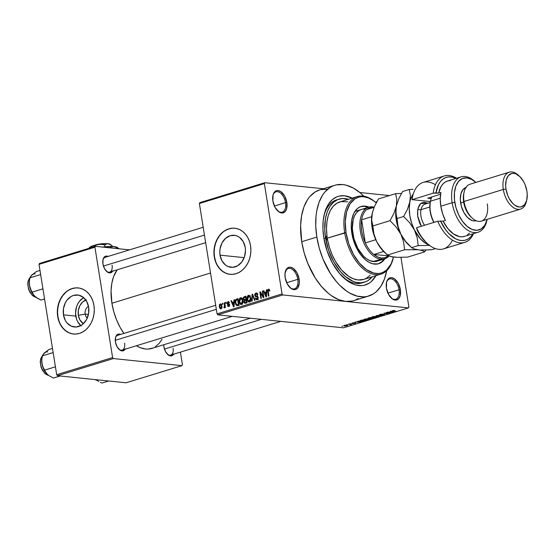 <?xml version="1.0" encoding="UTF-8"?>
<svg xmlns="http://www.w3.org/2000/svg" width="555" height="555" viewBox="0 0 555 555"><rect width="100%" height="100%" fill="white"/><g stroke="black" fill="none" stroke-linecap="round" stroke-linejoin="round"><path stroke-width="0.83" d="M277.521 210.72A10.621 6.098 73 0 0 285.513 202.63L286.845 202.464A11.586 6.653 -107 0 1 284.875 211.857A11.586 6.653 -107 0 1 277.819 211.004A11.586 6.653 -107 0 1 272.88 201.021L275.058 207.376L278.853 211.837L281.662 212.967L282.988 212.891L285.235 211.476L286.671 208.576L286.845 202.464L284.673 196.102L280.879 191.648L278.069 190.518L276.737 190.594L274.489 192.009L273.06 194.909L272.88 201.021A11.586 6.653 -107 0 1 272.984 195.221A11.586 6.653 -107 0 1 280.046 191.149A11.586 6.653 -107 0 1 286.845 202.464L285.513 202.63A10.621 6.098 -107 0 1 282.224 212.128A10.621 6.098 -107 0 1 277.521 210.72M391.06 297.848A10.621 6.098 73 0 0 399.045 289.759L400.384 289.592A11.586 6.653 -107 0 1 398.407 298.985A11.586 6.653 -107 0 1 391.358 298.132A11.586 6.653 -107 0 1 386.419 288.149L388.59 294.504L392.385 298.965L395.195 300.095L396.527 300.019L398.774 298.604L400.204 295.704L400.384 289.592L398.206 283.237L394.411 278.776L391.601 277.646L390.276 277.722L388.028 279.137L386.592 282.037L386.419 288.149A11.586 6.653 -107 0 1 386.516 282.349A11.586 6.653 -107 0 1 393.585 278.277A11.586 6.653 -107 0 1 400.384 289.592L399.045 289.759A10.621 6.098 -107 0 1 395.757 299.256A10.621 6.098 -107 0 1 391.06 297.848M289.807 287.407A10.621 6.098 73 0 0 297.792 279.325L299.131 279.151A11.586 6.653 -107 0 1 297.154 288.551A11.586 6.653 -107 0 1 290.105 287.691A11.586 6.653 -107 0 1 285.166 277.708L287.337 284.07L291.139 288.524L293.949 289.654L295.274 289.578L297.522 288.163L299.291 283.39L299.131 279.151L296.953 272.796L293.158 268.336L290.348 267.205L289.023 267.281L286.775 268.696L285.006 273.469L285.166 277.708A11.586 6.653 -107 0 1 285.263 271.908A11.586 6.653 -107 0 1 292.332 267.836A11.586 6.653 -107 0 1 299.131 279.151L297.792 279.325A10.621 6.098 -107 0 1 294.504 288.815A10.621 6.098 -107 0 1 289.807 287.407M224.449 306.929L223.97 307.019L224.053 307.81L224.643 307.699L224.879 306.839L224.997 307.595L225.476 307.449L224.713 302.69L224.234 302.836L224.47 306.922M85.165 314.095A6.757 5.377 -84.1 0 0 87.267 318.098A6.757 5.377 95.9 0 1 85.165 314.095L88.432 314.435L85.165 314.095A6.757 5.377 95.9 0 1 88.481 306.318A6.757 5.377 -84.1 0 0 85.165 314.095L78.345 315.337L85.165 314.095M85.824 300.033A12.82 10.198 95.9 0 0 78.345 315.337L79.871 319.853L83.382 323.711A12.82 10.198 95.9 0 1 78.345 315.337L78.352 310.349L79.878 305.652L82.702 301.962L86.393 299.839M83.652 297.633A16.081 12.793 -84.1 0 0 75.792 316.121L63.457 314.845A16.081 12.793 95.9 0 1 77.693 294.989A16.081 12.793 95.9 0 1 88.633 307.13L88.627 313.388L86.712 319.278L83.167 323.905L80.947 325.514L76.035 327.02L71.123 326.09L66.961 322.85L65.372 320.519L63.457 314.845L63.457 308.594L65.379 302.697L66.975 300.179L71.137 296.46L73.544 295.406L78.553 295.114L83.181 297.244L86.719 301.462L88.633 307.13A16.081 12.793 95.9 0 1 74.391 326.985A16.081 12.793 95.9 0 1 63.457 314.845L75.792 316.121A16.081 12.793 -84.1 0 0 80.766 325.618M78.317 287.934A23.171 18.433 -84.1 0 0 57.907 316.551L57.678 316.523A23.171 18.433 95.9 0 1 78.186 287.92A23.171 18.433 95.9 0 1 93.941 305.403L92.893 301.136L91.186 297.237L88.89 293.873L86.087 291.16L82.896 289.21L79.427 288.1L75.82 287.865L72.212 288.517L68.744 290.036L65.552 292.353L62.75 295.392L60.446 299.027L58.74 303.12L57.685 307.512L57.325 312.035L57.678 316.523L58.726 320.797L60.433 324.689L62.729 328.06L65.532 330.766L68.723 332.716L72.192 333.826L75.799 334.061L79.407 333.409L82.875 331.897L86.074 329.573L88.876 326.541L91.173 322.906L92.886 318.813L93.941 314.421L94.294 309.891L93.941 305.403A23.171 18.433 95.9 0 1 73.433 334.013A23.171 18.433 95.9 0 1 57.678 316.523L57.907 316.551A23.171 18.433 -84.1 0 0 73.565 334.027M245.227 247.44A16.081 12.793 95.9 0 1 230.991 267.295A16.081 12.793 95.9 0 1 220.051 255.154L244.172 257.645L220.051 255.154L219.808 252.046L220.051 248.904L221.972 243.007L225.517 238.379L230.145 235.715L235.147 235.424L237.554 236.201L239.774 237.554L243.312 241.772L245.227 247.44L245.47 250.555L244.491 256.743L241.709 262.113L237.54 265.824L232.628 267.33L227.716 266.4L225.503 265.047L221.965 260.829L220.051 255.154A16.081 12.793 95.9 0 1 234.286 235.299A16.081 12.793 95.9 0 1 245.227 247.44M234.911 228.244A23.171 18.433 -84.1 0 0 214.507 256.861L214.272 256.833A23.171 18.433 95.9 0 1 234.779 228.23A23.171 18.433 95.9 0 1 250.541 245.712L249.486 241.446L247.78 237.547L245.483 234.182L242.688 231.47L239.489 229.52L236.021 228.41L232.42 228.174L228.813 228.826L225.344 230.346L222.146 232.663L219.343 235.702L217.04 239.337L215.333 243.43L214.279 247.821L213.918 252.345L214.272 256.833L215.319 261.107L217.026 264.999L219.322 268.363L222.125 271.076L225.323 273.025L228.785 274.135L232.392 274.371L236 273.719L239.469 272.207L242.667 269.883L245.47 266.851L247.766 263.216L249.479 259.123L250.534 254.731L250.888 250.201L250.541 245.712A23.171 18.433 95.9 0 1 230.027 274.323A23.171 18.433 95.9 0 1 214.272 256.833L214.507 256.861A23.171 18.433 -84.1 0 0 230.158 274.337M106.338 271.152A7.721 4.433 73 0 0 112.068 265.207A7.721 4.433 -107 0 1 109.675 272.11A7.721 4.433 -107 0 1 106.338 271.152M112.616 271.208A8.686 4.988 -107 0 1 106.636 271.437A8.686 4.988 -107 0 1 102.932 263.951L104.562 268.724L107.406 272.061L110.514 272.852L112.825 270.826M118.832 349.144A7.721 4.433 73 0 0 124.563 343.205A7.721 4.433 -107 0 1 122.169 350.108A7.721 4.433 -107 0 1 118.832 349.144M125.111 349.206A8.686 4.988 -107 0 1 119.131 349.435A8.686 4.988 -107 0 1 115.426 341.949L117.056 346.715L119.901 350.059L123.002 350.85L125.319 348.824M167.36 354.152A7.721 4.433 73 0 0 173.091 348.207A7.721 4.433 -107 0 1 170.697 355.11A7.721 4.433 -107 0 1 167.36 354.152M173.639 354.208A8.686 4.988 -107 0 1 167.659 354.437A8.686 4.988 -107 0 1 163.954 346.958L165.584 351.724L168.436 355.068L171.537 355.859L173.847 353.826M286.671 282.731L297.792 279.325L286.671 282.731M387.924 293.172L399.045 289.759L387.924 293.172M274.392 206.044L285.513 202.63L274.392 206.044M364.475 282.204A43.443 24.947 -107 0 1 325.556 237.97L328.643 250.305L333.715 261.807L340.34 271.492L345.342 276.515L353.244 281.42L355.887 282.294L361.021 282.821L365.794 281.732L367.993 280.587L372.19 276.813A43.443 24.947 -107 0 1 364.475 282.204L362.207 282.904A43.443 24.947 -107 0 1 342.685 276.869A43.443 24.947 73 0 0 363.331 282.509M375.943 275.662A46.336 26.612 -107 0 1 343.573 277.715A46.336 26.612 -107 0 1 323.815 237.797L322.948 229.09L323.183 220.834L324.522 213.342L328.463 204.143L332.237 199.724L336.753 196.879L339.244 196.081L344.551 195.783L352.175 198.135A46.336 26.612 -107 0 0 324.21 214.577A46.336 26.612 -107 0 0 323.815 237.797L327.103 250.95L332.514 263.216L339.584 273.546L347.694 281.045L353.348 284.139L356.157 285.069L361.638 285.631L364.246 285.263L369.075 283.251L371.253 281.621L375.943 275.662M334.762 185.294L319.652 189.928A57.921 33.265 73 0 0 301.719 241.709L316.829 237.075A57.921 33.265 -107 0 1 334.762 185.294A57.921 33.265 -107 0 1 363.851 196.206L360.271 192.883L353.278 188.02L346.223 185.183L342.754 184.558L336.115 184.933L333.007 185.932L330.079 187.451L324.869 192.016L322.642 195.013L319.049 202.291L316.718 211.046L316.045 215.874L315.746 226.197L316.829 237.075L301.719 241.709L304.14 252.719L307.817 263.452L315.344 278.124L321.428 286.401L328.102 293.096L331.578 295.773L338.633 299.638L345.619 301.421L408.466 307.9L343.489 327.818L217.796 314.858L282.772 294.941L345.619 301.421L282.772 294.941L282.044 293.942L217.067 313.866L199.391 203.512L264.367 183.587L282.044 293.942L264.367 183.587L264.797 182.713L323.461 188.762L264.797 182.713L199.821 202.63L264.797 182.713L264.367 183.587L199.391 203.512L199.821 202.63L199.391 203.512L217.067 313.866L282.044 293.942L282.772 294.941L217.796 314.858L217.067 313.866L217.796 314.858L343.489 327.818L408.466 307.9L345.619 301.421L352.258 301.046M111.916 303.231L210.518 273.004L111.916 303.231L113.768 311.681L116.585 319.909L120.255 327.603L123.883 333.423A44.407 25.502 73 0 1 111.916 303.231A44.407 25.502 73 0 1 117.195 269.806L113.615 276.57L111.826 283.279L111.062 290.862L111.916 303.231M359.827 192.509L389.409 195.561L359.827 192.509M344.28 325.41L343.732 325.799L345.252 326.021L347.895 325.341L345.057 325.23L344.28 325.41L344.502 325.986L347.347 325.729L347.152 325.161L344.28 325.41L344.502 325.986M348.283 324.203L350.33 324.453L350.108 324.814L351.724 324.363L348.762 324.058L350.33 324.453L350.108 324.814L351.724 324.363L348.283 324.203M352.03 323.281L354.978 323.1L353.549 323.614L355.623 323.121L352.141 323.336L354.125 322.781L353.119 322.816L351.794 323.496L355.089 323.357L355.325 322.934L352.203 323.343L354.125 322.781L352.002 323.045L351.794 323.496M360.611 320.429L359.904 320.998L362.165 321.248L366.092 320.415L362.02 319.992L359.765 320.866L360.847 321.199L366.092 320.415L362.02 319.992L360.611 320.429M368.423 318.029L367.778 318.528L370.636 318.764L373.987 317.994L369.914 317.571L368.423 318.029L368.159 318.605L370.15 318.75L373.987 317.994L369.914 317.571L368.423 318.029L368.159 318.605L368.083 318.14L368.159 318.605M376.144 315.663L378.704 316.544L379.211 316.392L376.88 315.628L382.111 315.504L376.616 315.517L378.704 316.544L379.211 316.392L376.88 315.628L382.111 315.504L376.144 315.663M386.398 312.521L389.659 312.853L383.859 313.298L387.931 313.721L385.149 313.235L390.956 312.791L386.884 312.368L389.659 312.853L384.372 313.138L387.931 313.721L385.149 313.235L390.956 312.791L386.398 312.521M393.495 310.439L392.128 311.022L395.972 311.251L392.697 310.89L394.196 310.418L392.447 310.64L392.725 311.119L395.972 311.251L392.697 310.89L394.758 310.453L393.495 310.439M390.429 311.286L391.233 311.535L389.568 312.049L387.432 312.201L393.544 312L390.935 311.126L390.429 311.286L391.233 311.535L389.568 312.049L387.432 312.201L393.544 312L390.429 311.286M379.946 314.477L379.183 314.845L379.967 315.074L384.178 314.539L382.097 315.219L384.899 314.539L380.036 314.9L382.915 314.13L381.542 314.151L379.946 314.477L379.627 315.06L383.401 314.498L383.97 314.491L383.72 314.838L381.549 315.198L384.213 314.879L384.462 314.345L380.106 314.907L382.915 314.13L379.946 314.477L379.627 315.06M374.424 316.433L371.774 317.051L372.634 317.571L377.116 317.016L376.935 316.523L374.424 316.433L372.405 316.787L371.649 317.273L372.634 317.571L377.351 316.752L374.424 316.433M366.522 318.854L363.879 319.472L364.552 319.971L367.368 319.923L369.45 319.222L366.522 318.854L364.503 319.208L363.754 319.694L364.739 319.992L369.45 319.174L366.522 318.854M358.01 321.22L358.814 321.477L355.013 322.143L361.125 321.935L358.516 321.067L358.01 321.22L358.814 321.477L355.013 322.143L360.618 322.094L358.01 321.22M349.657 323.787L350.718 323.697L349.657 323.787M346.355 324.793L347.416 324.71L346.355 324.793M341.825 326.187L342.886 326.097L341.825 326.187M400.946 257.374L408.896 307.026L408.466 307.9L408.896 307.026L400.946 257.374M222.312 303.425L222.465 304.362L222.944 304.216L222.791 303.28L222.312 303.425L222.826 303.481L222.312 303.425L222.465 304.362L222.944 304.216L222.791 303.28L222.312 303.425M225.607 302.413L225.76 303.349L226.239 303.203L226.086 302.267L225.607 302.413L226.121 302.468L225.607 302.413L225.76 303.349L226.239 303.203L226.086 302.267L225.607 302.413M233.967 299.853L233.863 301.934L232.198 302.447L231.47 300.616L230.963 300.775L233.551 306.846L234.057 306.693L234.467 299.7L233.967 299.853L234.46 299.901L233.967 299.853L233.863 301.934L232.198 302.447L231.47 300.616L230.963 300.775L233.551 306.846L234.057 306.693L234.467 299.7L233.967 299.853M242.042 298.368L241.141 297.73L240.1 297.952L239.371 298.937L239.087 300.748L240.204 304.091L241.106 304.535L242.181 304.119L242.986 301.636L242.042 298.368L240.502 297.757L239.281 299.187L239.184 301.684C239.392 303.523 240.19 304.452 241.571 304.48C242.847 303.627 243.277 302.288 242.875 300.463L242.042 298.368M249.944 295.94L249.042 295.309L247.995 295.531L247.183 296.758L247.003 298.639L248.21 301.76L249.237 302.107L250.298 301.448L250.853 298.625L249.944 295.94L248.397 295.336L247.183 296.758L247.079 299.263C247.287 301.101 248.085 302.031 249.472 302.059C250.742 301.205 251.179 299.866 250.777 298.042L249.944 295.94M256.965 298.958L257.943 299.055L256.965 298.958L255.813 297.973L255.342 298.208L257.104 299.714L258.186 297.501L255.224 295.225L256.022 293.803L257.423 294.982L257.888 294.747L255.938 293.026L254.932 293.893L254.71 295.003L255.362 296.55L257.249 296.897L257.666 297.452L257.305 298.791L256.348 298.923L255.813 297.973L255.342 298.208L255.557 298.909L256.493 299.762L257.638 299.429L258.214 298.215L257.999 296.883L257.409 296.252L255.564 295.877L255.224 295.225L255.369 294.303L256.139 293.775L256.937 293.997L257.423 294.982L257.888 294.747L256.625 292.978L255.938 293.026L257.007 293.137L255.938 293.026L254.745 295.385L255.723 296.717L257.444 297.008L257.7 297.626L256.604 298.999L257.895 299.131M266.386 289.911L266.282 291.999L264.617 292.506L263.889 290.681L263.382 290.834L265.97 296.911L266.476 296.752L266.886 289.759L266.386 289.911L266.879 289.967L266.386 289.911L266.282 291.999L264.617 292.506L263.889 290.681L263.382 290.834L265.97 296.911L266.476 296.752L266.886 289.759L266.386 289.911M268.544 289.967L269.341 291.146L269.813 290.917L268.891 289.169L268.03 289.433L267.649 290.23L268.419 296.162L268.897 296.009L268.148 290.397L268.807 289.974L269.341 291.146L269.813 290.917L269.272 289.426L268.447 289.197L267.704 291.715L268.419 296.162L268.897 296.009L268.107 290.619L268.544 289.967L269.598 290.043M262.355 291.153L263.195 296.391L260.33 291.77L259.816 291.93L260.864 298.472L261.343 298.326L260.503 293.082L263.368 297.709L263.882 297.549L262.834 291L262.355 291.153L262.869 291.202L262.355 291.153L263.195 296.391L260.33 291.77L259.816 291.93L260.864 298.472L261.343 298.326L260.503 293.082L263.368 297.709L263.882 297.549L262.834 291L262.355 291.153M252.095 294.296L251.637 301.303L252.136 301.15L252.483 294.976L254.544 300.415L255.043 300.262L252.567 294.15L252.095 294.296L252.65 294.351L252.095 294.296L251.637 301.303L252.136 301.15L252.483 294.976L254.544 300.415L255.043 300.262L252.567 294.15L252.095 294.296M244.38 296.661L243.361 297.508L243.222 299.034L244.138 300.435L244.027 302.586L245.157 303.273L246.919 302.752L245.872 296.203L244.38 296.661L245.969 296.821L244.38 296.661L243.222 299.034L244.138 300.435L243.839 301.969L245.428 303.21L246.919 302.752L245.872 296.203L244.38 296.661M236.562 299.055L235.438 300.054L235.202 302.35L235.771 304.639L237.089 305.701L239.018 305.174L237.97 298.625L236.562 299.055L238.067 299.214L236.562 299.055C235.278 299.811 234.848 301.101 235.271 302.926L236.895 305.694L239.018 305.174L237.97 298.625L236.562 299.055M228.681 305.847L229.52 305.93L227.939 305.271L227.474 305.5L228.806 306.52L229.673 304.827L227.536 303.224L228.07 302.288L228.944 302.995L229.409 302.766L227.994 301.594L227.044 303.19L227.522 304.418L229.208 305.077L228.681 305.847L227.939 305.271L227.474 305.5L227.779 306.221L228.584 306.568L229.395 306.131L229.499 304.306L227.536 303.224L228.14 302.267L228.944 302.995L229.409 302.766L228.473 301.552L227.994 301.594L228.778 301.677L227.994 301.594L227.078 303.488L229.208 305.077L228.438 305.874L229.493 305.985M220.273 303.96L219.461 304.757L219.28 306.464L219.863 308.393L220.897 308.934L222.062 307.373L221.487 304.487L220.273 303.96L221.008 304.036L220.273 303.96L219.336 306.887L221.063 308.892L222.007 306.02L220.647 303.925M323.953 215.777A43.443 24.947 -107 0 1 336.746 199.835L339.008 199.141A43.443 24.947 -107 0 1 348.422 199.287L342.47 198.524L337.69 199.62L333.451 202.284L329.92 206.425L327.228 211.885L325.473 218.455L324.744 229.812L325.556 237.97L323.926 238.477L325.556 237.97A43.443 24.947 -107 0 1 339.008 199.141M327.644 189.193L321.005 189.567M319.694 189.921L314.969 192.085L309.759 196.65L307.532 199.647L303.939 206.925L301.601 215.68L300.609 225.573L301.719 241.709A57.921 33.265 73 0 0 345.619 301.421A57.921 33.265 73 0 0 353.611 300.685L368.721 296.051A57.921 33.265 -107 0 1 316.829 237.075L319.25 248.092L322.927 258.824L330.454 273.49L336.538 281.767L339.82 285.332L346.688 291.139L350.212 293.324L357.267 296.162L364.108 296.87L367.368 296.412L373.411 293.893L376.13 291.861L380.841 286.331L384.435 279.054L386.773 270.299M57.429 375.707L113.338 358.565L181.998 365.648L126.089 382.79L57.429 375.707L56.693 374.715L39.017 264.36L94.926 247.218L112.603 357.573L56.693 374.715L39.017 264.36L39.447 263.479L95.363 246.344L129.537 249.868L95.363 246.344L39.447 263.479L39.017 264.36L94.926 247.218L95.363 246.344L94.926 247.218L112.603 357.573L113.338 358.565L112.603 357.573L56.693 374.715L57.429 375.707L126.089 382.79L181.998 365.648L113.338 358.565L57.429 375.707M180.41 352.134L182.435 364.774L181.998 365.648L182.435 364.774L180.41 352.134M163.787 344.745L163.954 346.958A8.686 4.988 -107 0 1 163.787 344.745M120.581 334.436L118.319 334.131L116.633 335.192L115.558 337.364L115.426 341.949A8.686 4.988 -107 0 1 115.502 337.6A8.686 4.988 -107 0 1 120.581 334.436M108.093 256.438L105.825 256.132L104.139 257.194L103.064 259.365L102.932 263.951A8.686 4.988 -107 0 1 103.008 259.601A8.686 4.988 -107 0 1 108.093 256.438M250.319 318.216L151.695 348.45A44.407 25.502 73 0 1 136.419 345.737L140.214 347.652L145.57 349.012L148.164 349.081L153.041 347.964M155.289 346.799L159.278 343.295L162.039 339.223M102.918 260.011A7.721 4.433 -107 0 1 105.152 257.34L203.199 227.279M115.412 338.009A7.721 4.433 -107 0 1 117.639 335.338L215.694 305.278M355.366 300.047L358.294 298.528M377.012 201.403L375.742 202.45A11.586 6.653 -107 0 1 377.012 201.403M386.696 270.715A57.921 33.265 -107 0 1 368.721 296.051M337.891 199.536A43.443 24.947 73 0 0 323.953 215.77M272.894 195.624A10.621 6.098 -107 0 1 275.995 191.822A10.621 6.098 -107 0 1 285.513 202.63A10.621 6.098 73 0 0 279.429 192.342A10.621 6.098 73 0 0 272.894 195.624M386.433 282.752A10.621 6.098 -107 0 1 389.534 278.95A10.621 6.098 -107 0 1 399.045 289.759A10.621 6.098 73 0 0 392.961 279.47A10.621 6.098 73 0 0 386.433 282.752M285.18 272.311A10.621 6.098 -107 0 1 288.281 268.509A10.621 6.098 -107 0 1 297.792 279.325A10.621 6.098 73 0 0 291.708 269.029A10.621 6.098 73 0 0 285.18 272.311M232.649 228.202L229.042 228.854L225.573 230.367M222.375 232.691L219.572 235.722L217.276 239.358L215.562 243.451L214.507 247.842L214.154 252.372L214.507 256.861L215.555 261.127M217.262 265.026L219.558 268.391L222.361 271.104L225.552 273.046L229.021 274.163M76.056 287.892L72.448 288.545L68.98 290.057M65.781 292.381L62.979 295.413L60.682 299.048L58.969 303.141L57.914 307.532L57.56 312.063L57.907 316.551L58.962 320.818M60.668 324.717L62.965 328.081L65.761 330.794L68.959 332.743L72.427 333.853M83.479 297.73L79.309 301.448L77.714 303.974L76.528 306.811L75.549 313.006L76.521 319.083L77.707 321.789L81.245 326.007M268.218 291.77L267.704 291.715L268.218 291.77M269.092 289.259L268.447 289.197L269.092 289.259M269.272 289.426L268.447 289.197M263.972 290.896L263.382 290.834L263.972 290.896M266.712 292.721L264.617 292.506L266.712 292.721M266.754 292.048L266.282 291.999L266.754 292.048M266.24 292.811L266.102 294.858L266.587 294.906L266.102 294.858L266.074 296.162L266.504 296.203L266.074 296.162L264.901 293.22L266.705 292.86L266.24 292.811L266.074 296.162L264.901 293.22L266.24 292.811M261.183 293.151L260.503 293.082L261.183 293.151M260.468 291.999L259.816 291.93L260.468 291.999M263.708 296.439L263.195 296.391L263.708 296.439M256.507 292.964L255.938 293.026M256.022 293.803L257.631 293.886M256.576 299.776L257.104 299.714M257.756 298.805L258.269 299.714M258.207 297.681L257.7 297.626L258.207 297.681M258.075 297.071L257.444 297.008L258.075 297.071M255.723 296.717L257.444 297.008M257.187 296.086L258.054 296.96L257.076 295.628M255.272 295.44L254.745 295.385L255.272 295.44M257.693 293.567L257.263 294.129M253.316 296.002L252.837 295.954L253.316 296.002M252.92 295.024L252.483 294.976L252.92 295.024M248.98 302.107L249.472 302.059M249.348 301.296L248.258 300.921L247.565 299.131L247.697 296.939L248.522 296.106L250.804 298.229L250.298 298.181L250.194 300.435L249.348 301.296L247.079 299.263L247.599 299.311L248.897 296.065L249.75 296.641L250.298 298.181L249.348 301.296L250.333 301.393L248.994 301.33L250.284 301.462M247.752 296.821L247.183 296.758L247.752 296.821M249.382 295.44L248.397 295.336L249.382 295.44M248.904 295.281L248.397 295.336M250.326 295.773L249.826 296.294M249.916 301.178L250.333 301.802M244.859 303.28L245.428 303.21M244.38 302.024L243.839 301.969L244.38 302.024M244.915 300.519L244.138 300.435L244.915 300.519M243.749 299.083L243.222 299.034L243.749 299.083M245.657 299.735L246.115 300.491M246.24 302.53L246.517 303.092M246.462 299.936L246.17 299.589M245.476 302.392L244.561 302.329L244.36 300.99L246.004 300.179L246.316 302.135L245.476 302.392L244.304 301.712L244.602 300.671L246.517 300.227L246.004 300.179L246.316 302.135L246.829 302.184L245.476 302.392L246.885 302.53L244.852 302.496L247.183 302.739M244.928 299.7L243.846 299.346L243.818 297.903L245.511 297.119L245.879 299.409L244.928 299.7L243.707 298.881L244.006 297.66L246.025 297.168L245.511 297.119L245.879 299.409L246.392 299.464L244.928 299.7L246.455 299.86L244.387 299.783L246.711 300.026M241.078 304.528L241.571 304.48M240.627 298.528L241.848 299.062L242.459 301.053L242.292 302.857L241.446 303.717L242.438 303.814L241.05 303.745L240.162 303.072L239.663 301.552L239.899 299.166L240.627 298.528L242.903 300.65L242.396 300.602L241.446 303.717L239.184 301.684L239.698 301.733L240.627 298.528L242.223 298.611M239.857 299.242L239.281 299.187L239.857 299.242M241.487 297.862L240.502 297.757L241.487 297.862M241.002 297.702L240.502 297.757M242.424 298.195L241.931 298.715M242.015 303.599L242.431 304.223M241.446 303.717L241.092 303.751M235.792 302.975L235.271 302.926L235.792 302.975M238.095 304.875L238.56 305.569M237.616 299.54L238.414 304.556L238.927 304.605L237.568 304.813L238.99 304.959L236.86 304.896L235.757 302.787L235.695 301.129L236.749 299.804L238.13 299.589L237.616 299.54L238.414 304.556L236.735 304.848L235.889 303.432L235.799 300.644L237.616 299.54M237.054 304.917L239.011 305.118M231.553 300.831L230.963 300.775L231.553 300.831M234.293 302.662L232.198 302.447L234.293 302.662M234.335 301.982L233.863 301.934L234.335 301.982M233.822 302.752L233.683 304.792L234.161 304.841L233.683 304.792L233.655 306.103L234.085 306.145L233.655 306.103L232.483 303.162L234.286 302.801L233.822 302.752L233.655 306.103L232.483 303.162L233.822 302.752M228.41 301.545L227.994 301.594M228.07 302.288L229.27 302.35M228.251 303.738L227.73 303.62M228.382 306.568L228.806 306.52M229.701 305.125L229.208 305.077L229.701 305.125M229.666 304.799L228.986 304.73L229.666 304.799M229.659 304.757L228.396 304.626L229.659 304.757M227.668 303.55L227.078 303.488L227.668 303.55M224.713 302.69L224.234 302.836L224.747 302.891L224.234 302.836L224.699 306.304L223.97 307.019L223.942 307.741L224.435 307.858L224.879 306.839L224.997 307.595L225.476 307.449L224.713 302.69M225.385 306.894L224.879 306.839L225.385 306.894M223.942 307.741L224.435 307.858M224.331 306.998L223.97 307.019M225.302 306.367L224.699 306.304L225.302 306.367M225.143 305.361L224.629 305.305L225.143 305.361M220.682 308.934L221.063 308.892M219.856 306.943L219.336 306.887L219.856 306.943M220.966 308.212L220.148 307.782L219.773 306.402L219.974 304.979L220.606 304.626L221.403 305.597L221.48 307.623L220.966 308.212L219.808 306.693L220.37 304.646L222.035 306.221L221.528 306.166L220.966 308.212L221.771 308.296L220.737 308.233L221.75 308.337M220.37 304.646L221.625 304.73M248.522 296.106L250.125 296.19M237.568 304.813L236.86 304.896M392.447 310.64L392.725 311.119M391.546 311.632L392.829 312.042L390.207 312.049L391.49 311.313L392.829 312.042L390.207 312.049L391.546 311.632M380.106 314.907L380.383 314.539M384.213 314.879L384.462 314.345M383.97 314.491L383.72 314.838M375.804 316.579L376.644 316.766L376.581 317.217L373.127 317.425L372.856 316.669L375.804 316.579L376.103 317.169L373.127 317.425L372.884 316.836L374.514 316.558L375.804 316.579L376.103 317.169M370.074 318.299L370.15 318.75L370.074 318.299M371.815 317.966L373.029 318.091L370.449 318.403L371.781 317.765L373.029 318.091L370.56 318.598L371.815 317.966M369.914 317.772L371.337 317.918L368.444 318.237L369.88 317.585L371.337 317.918L368.638 318.452L369.914 317.772M367.91 319L368.201 319.597L365.232 319.846L364.954 319.09L367.91 319L368.201 319.597L365.35 319.86L364.982 319.257L367.882 318.813L368.784 319.271L368.201 319.597M362.013 320.193L365.135 320.512L361.333 321.047L360.438 320.804L361.985 320.006L365.135 320.512L361.333 321.047L360.528 320.887L362.013 320.193M360.563 321.747L360.618 322.094L360.563 321.747M359.127 321.574L360.41 321.983L357.788 321.983L359.071 321.255L360.41 321.983L357.788 321.983L359.127 321.574M355.089 323.357L355.325 322.934M347.347 325.729L347.152 325.161M346.674 325.306L346.937 325.681L344.953 325.834L344.662 325.306L346.937 325.681L344.953 325.834L344.69 325.459L346.646 325.126L347.257 325.473L346.937 325.681M373.127 317.425L372.343 317.238L372.884 316.836M365.232 319.846L364.448 319.659L364.982 319.257M360.528 320.887L360.389 320.499M344.953 325.834L344.364 325.66L344.69 325.459M327.415 238.837L326.472 239.122L327.415 238.837M393.301 257.791A40.543 23.289 -107 0 1 381.007 274.108A40.543 23.289 -107 0 1 344.683 232.823A40.543 23.289 -107 0 1 357.233 196.581A40.543 23.289 -107 0 1 376.214 202.88L373.335 200.632L368.506 197.989L363.733 196.768L361.423 196.713L359.196 197.025L355.068 198.745L349.99 203.914L346.625 211.767L345.265 221.632L346.015 232.656L348.831 243.888L353.452 254.37L359.487 263.195L366.418 269.598L373.647 273.032L378.33 273.518L380.557 273.199L382.679 272.519L386.537 270.091L391.088 263.965L393.46 257.09A39.578 22.734 -107 0 1 393.391 257.402A39.578 22.734 -107 0 1 369.248 271.319A39.578 22.734 -107 0 1 346.015 232.656L327.304 238.15A40.543 23.289 73 0 0 327.714 240.461L326.722 239.573L326.139 238.033A2.414 1.387 -107 0 1 326.888 235.875A2.414 1.387 -107 0 1 326.978 235.854L326.506 228.598L326.937 221.778L328.248 215.624L330.398 210.366L333.305 206.189L336.878 203.234L340.971 201.618L347.784 201.805M361.048 206.55L364.475 206.356L368.249 207.341A29.928 17.184 73 0 0 360.729 206.626M384.858 258.79A29.928 17.184 -107 0 1 378.649 263.722A29.928 17.184 -107 0 1 351.835 233.253A29.928 17.184 -107 0 1 361.104 206.502A29.928 17.184 -107 0 1 369.013 207.112L365.232 206.12L360.195 206.828L357.274 208.666L353.833 213.3L351.78 219.808L351.266 224.921L351.835 233.253L353.091 238.948L356.157 247.142L360.403 254.301L365.467 259.809L369.082 262.321L372.731 263.785L377.948 263.909L381.07 262.612L384.906 258.706M363.65 279.429L358.037 279.956L353.327 278.776L348.568 276.251L341.693 270.118L335.615 261.634L332.258 255.002L329.594 247.863L327.714 240.461A2.414 1.387 -107 0 1 326.139 238.033L326.243 236.562L326.978 235.854A40.543 23.289 73 0 0 327.304 238.15L344.683 232.823A40.543 23.289 73 0 0 368.478 272.436A40.543 23.289 73 0 0 393.211 258.179L393.391 257.402M357.233 196.581L339.861 201.909A40.543 23.289 73 0 0 326.978 235.854A40.543 23.289 73 0 0 327.304 238.15A40.543 23.289 73 0 0 327.714 240.461A40.543 23.289 73 0 0 363.629 279.436L381.007 274.108M384.601 258.873A27.029 15.526 -107 0 1 380.869 259.213L381.479 258.047A26.064 14.971 -107 0 1 373.827 254.502L388.68 255.848L373.827 254.502L377.657 256.958L381.479 258.047L385.066 257.721L388.223 255.987A26.064 14.971 -107 0 1 381.479 258.047L380.869 259.213A27.029 15.526 73 0 0 388.993 255.994A27.029 15.526 -107 0 1 384.601 258.873L377.046 261.19A27.029 15.526 -107 0 1 352.827 233.669A27.029 15.526 -107 0 1 361.201 209.506M370.178 275.162L366.612 278.111L364.621 279.089M376.214 202.88A40.543 23.289 73 0 0 351.572 199.953A40.543 23.289 73 0 0 344.683 232.823L346.015 232.656A39.578 22.734 -107 0 1 376.207 202.887M384.095 259.025A29.928 17.184 73 0 1 378.267 263.833L381.722 261.793L384.157 258.935M377.865 260.892L374.889 261.572L370.053 260.704L366.758 258.894L363.553 256.188L357.906 248.494L353.958 238.81L352.321 228.591L353.244 219.398L354.631 215.638L356.581 212.641L359.009 210.511L361.825 209.332M363.352 209.124L364.926 209.159M39.995 270.445L36.408 271.541L39.995 270.445M29.581 279.075L29.214 282.308L29.79 287.095L31.482 291.75L33.113 294.434L36.29 297.563L40.973 300.047L44.56 298.951L40.973 300.047L37.733 298.472L33.987 295.503L32.148 292.131L42.936 288.822L32.148 292.131L30.483 289.009L29.464 285.478L29.311 281.669L29.866 277.875L40.654 274.572L29.866 277.875L31.593 275.183L36.408 271.541L30.907 275.995M32.384 274.558L30.026 277.313M35.02 296.557A12.744 7.319 73 0 0 35.02 296.564L34.903 296.453A12.744 7.319 73 0 1 29.464 285.478L29.311 281.669L29.866 277.875M29.852 277.909A10.621 6.098 73 0 0 28.777 288.947A10.621 6.098 73 0 0 35.922 297.3A10.621 6.098 -107 0 1 29.29 290.369A10.621 6.098 -107 0 1 28.742 279.623M32.058 294.934L29.131 290.341M28.492 288.482L27.889 284.687M35.02 296.564L33.182 294.393L31.26 290.626L29.464 285.478A12.744 7.319 73 0 1 29.575 279.089L29.901 277.715M35.173 273.927A12.744 7.319 73 0 0 31.593 275.183M103.431 266.067L204.448 235.098L103.431 266.067M216.339 309.343L115.26 340.333L216.339 309.343M261.377 319.354L164.453 349.067L261.377 319.354M372.481 206.842L373.383 207.542L369.796 207.875L366.64 209.61A26.064 14.971 -107 0 1 373.376 207.542L372.481 206.842A27.029 15.526 -107 0 1 374.181 207.154A27.029 15.526 73 0 0 372.481 206.842A27.029 15.526 73 0 0 360.382 231.352A27.029 15.526 73 0 0 380.869 259.213L373.314 261.53L380.869 259.213A27.029 15.526 -107 0 1 361 234.474A27.029 15.526 -107 0 1 368.756 207.188A27.029 15.526 -107 0 1 372.481 206.842M372.329 212.725L371.67 216.693L361.61 219.787L365.322 242.924L375.777 239.718L365.322 242.924A26.064 14.971 73 0 0 373.827 254.502A26.064 14.971 -107 0 1 365.322 242.924L361.61 219.787L361.208 225.275L361.721 231.178L363.116 237.172L365.322 242.924A26.064 14.971 -107 0 1 361.61 219.787A26.064 14.971 -107 0 1 366.64 209.61A26.064 14.971 73 0 0 361.61 219.787L371.67 216.707L371.628 223.644L372.8 230.97L376.651 241.564L373.883 233.794L371.697 220.155L372.155 213.502L374.569 206.252L378.454 198.919L395.618 193.66L378.454 198.919L374.569 206.252L372.315 212.773A28.957 16.636 73 0 0 372.155 213.502A28.957 16.636 73 0 0 376.651 241.564A28.957 16.636 73 0 0 384.414 252.241L387.439 255.036L381.403 248.779L376.651 241.564L373.883 233.794L372.87 225.94L390.033 220.675L372.87 225.94L371.697 220.155L372.315 212.773A28.957 16.636 73 0 1 372.336 212.697M373.827 254.502L383.63 251.498L373.827 254.502M374.112 207.32L366.64 209.61L374.112 207.32M52.482 348.443L48.902 349.539L52.482 348.443M42.36 355.873L41.805 359.668L41.958 363.469A12.744 7.319 73 0 0 47.39 374.452L47.515 374.556A12.744 7.319 73 0 0 47.515 374.556A12.744 7.319 73 0 0 47.515 374.563L45.073 371.26L42.978 367.008L41.958 363.469A12.744 7.319 73 0 1 42.069 357.087L41.708 360.306L42.284 365.093L43.977 369.748L46.537 373.577L48.784 375.562L53.467 378.045L60.162 375.992L53.467 378.045L48.784 375.562L46.481 373.501L44.643 370.129L55.431 366.82L44.643 370.129L42.978 367.008L41.958 363.469L41.805 359.668L42.36 355.873L53.148 352.564L42.36 355.873L44.088 353.181L48.902 349.539L43.394 353.993M44.872 352.557L42.52 355.311M42.346 355.908A10.621 6.098 73 0 0 41.271 366.945A10.621 6.098 73 0 0 48.417 375.298A10.621 6.098 -107 0 1 41.785 368.367A10.621 6.098 -107 0 1 41.236 357.621M44.553 372.932L41.625 368.34M40.987 366.473L40.376 362.679M47.661 351.919A12.744 7.319 73 0 0 44.088 353.181M97.319 380.57L98.755 381.472L97.319 380.57M100.323 382.298L101.995 383.047L100.323 382.298M95.12 379.592A10.621 6.098 73 0 0 96.945 380.3M108.697 380.994L101.995 383.047L108.697 380.994M464.868 236.277L462.19 236.805L459.353 236.59L453.477 233.939L447.878 228.618L443.133 221.174L437.701 221.237L416.548 227.723L417.242 230.256A32.821 18.849 73 0 0 426.039 242.355L427.211 243.437A34.75 19.959 -107 0 1 416.548 227.723A34.75 19.959 73 0 0 443.528 248.883L464.681 242.396A34.75 19.959 -107 0 1 437.701 221.237L416.548 227.723L417.242 230.256L419.767 234.716L426.067 242.382M452.394 240.072A34.75 19.959 -107 0 1 427.211 243.437M475.885 182.47L474.712 181.388A28.957 16.636 73 0 0 457.091 179.244A28.957 16.636 73 0 0 452.152 202.742L454.822 202.395A27.029 15.526 -107 0 1 459.422 180.479A27.029 15.526 -107 0 1 475.85 182.428L471.833 179.501L466.921 177.891L462.377 178.53L458.576 181.367L455.863 186.161L454.462 192.502L454.489 199.835L455.953 207.535L458.728 214.938L462.565 221.403L467.137 226.378L472.055 229.43L476.891 230.297L481.227 228.91L484.695 225.385L487.165 219.35A27.029 15.526 -107 0 1 470.668 228.792A27.029 15.526 -107 0 1 454.822 202.395L452.152 202.742A28.957 16.636 -107 0 1 461.122 176.851A28.957 16.636 -107 0 1 475.309 181.95M509.282 172.182L469.995 184.225A19.307 11.086 73 0 0 464.015 201.486A19.307 11.086 -107 0 1 464.181 191.815L463.82 193.362A17.378 9.983 73 0 0 463.668 202.069L464.015 201.486L503.302 189.442L505.98 189.095A17.378 9.983 -107 0 1 508.942 174.998A17.378 9.983 -107 0 1 519.515 176.289A17.378 9.983 -107 0 1 526.924 191.26L525.099 184.732L523.663 181.721L520.028 176.781L515.852 173.875L513.757 173.34L511.765 173.458L508.387 175.581L506.243 179.924L505.654 185.835L505.98 189.095L507.804 195.624L509.24 198.635L512.875 203.574L514.936 205.315L519.147 207.008L521.138 206.897L524.51 204.774L526.66 200.424L527.25 194.521L526.924 191.26A17.378 9.983 -107 0 1 526.771 199.96A17.378 9.983 -107 0 1 516.178 206.072A17.378 9.983 -107 0 1 505.98 189.095L503.302 189.442A19.307 11.086 -107 0 1 509.282 172.182A19.307 11.086 -107 0 1 518.939 175.782M519.515 176.289L518.342 175.207A19.307 11.086 73 0 0 506.597 173.777A19.307 11.086 73 0 0 503.302 189.442L464.015 201.486A19.307 11.086 73 0 0 481.31 221.147L520.597 209.096A19.307 11.086 -107 0 1 503.302 189.442A19.307 11.086 73 0 0 514.631 208.298A19.307 11.086 73 0 0 526.411 201.514L526.771 199.96M465.936 187.493A17.378 9.983 73 0 0 460.643 202.998L463.668 202.069A17.378 9.983 -107 0 1 464.008 192.62M461.122 176.851L447.517 181.02A28.957 16.636 73 0 0 438.644 193.119L440.906 192.425A28.957 16.636 73 0 0 440.816 206.21L452.152 202.742L440.816 206.21A28.957 16.636 73 0 0 445.401 220.481L443.133 221.174A28.957 16.636 73 0 0 464.493 236.395L478.098 232.226A28.957 16.636 -107 0 1 452.152 202.742A28.957 16.636 73 0 0 469.148 231.033A28.957 16.636 73 0 0 486.811 220.848L487.179 219.294M444.312 175.942L423.153 182.428A34.75 19.959 73 0 0 412.053 199.668L433.205 193.182A34.75 19.959 -107 0 1 444.312 175.942A34.75 19.959 -107 0 1 456.557 178.252A34.75 19.959 73 0 0 433.205 193.182L438.644 193.119L441.121 186.425L442.973 183.934L445.172 182.096L447.67 180.979L450.382 180.597M412.344 197.58L412.053 199.668L430.34 201.548L412.053 199.668L433.205 193.182L436.008 192.849A32.821 18.849 -107 0 1 456.002 178.419L452.124 177.094L448.829 176.872L445.734 177.551L442.932 179.105L440.49 181.485L438.492 184.635L436.008 192.849L438.644 193.119L440.906 192.425L440.247 199.016L440.816 206.21L442.578 213.536L445.401 220.481L443.133 221.174L437.701 221.237A34.75 19.959 73 0 0 473.533 233.627A34.75 19.959 -107 0 1 464.681 242.396M472.978 233.794A32.821 18.849 -107 0 1 440.497 220.904L445.741 229.916L448.835 233.593L455.537 238.761L458.957 240.107L462.294 240.572L465.451 240.142L468.344 238.83L470.89 236.673L473.02 233.724M469.44 233.038L467.303 235.008M486.992 220.051A28.957 16.636 -107 0 1 478.098 232.226M471.653 217.546A17.378 9.983 -107 0 1 463.668 202.069L460.643 202.998A17.378 9.983 73 0 0 476.121 220.717L473.817 220.911L471.722 220.377L467.539 217.47L463.911 212.53L461.371 206.3L460.317 199.731L460.914 193.827L463.057 189.477L466.429 187.354M440.594 194.25L427.745 198.19L431.186 198.544L427.745 198.19L440.594 194.25M526.584 200.702A19.307 11.086 -107 0 1 520.597 209.096M487.29 203.886A19.307 11.086 -107 0 1 483.995 219.551A19.307 11.086 -107 0 1 472.25 218.122A19.307 11.086 -107 0 1 464.015 201.486L463.668 202.069A17.378 9.983 73 0 0 471.077 217.04L472.25 218.122M412.691 196.088L412.33 197.635A32.821 18.849 73 0 0 412.15 198.454L412.053 199.668A34.75 19.959 -107 0 1 412.691 196.088A34.75 19.959 -107 0 1 435.439 184.76M430.43 201.215A21.236 12.196 -107 0 1 430.548 200.688A21.236 12.196 -107 0 1 431.908 196.914A21.236 12.196 73 0 0 430.43 201.215L440.261 198.197L430.43 201.215A21.236 12.196 73 0 0 434.017 222.368A21.236 12.196 -107 0 1 430.43 201.215L430.25 201.964L430.43 201.215M430.548 200.688L430.361 201.458A20.271 11.641 73 0 0 430.25 201.964L429.882 209.062L430.416 212.905L431.415 216.741L433.823 222.423A20.271 11.641 73 0 1 430.25 201.964L430.375 201.416M430.153 202.499L425.151 204.032A13.514 7.763 73 0 0 421.009 209.679A2.317 1.311 11.7 0 1 417.804 208.992L417.513 214.535L417.936 217.532L419.823 223.408L421.335 226.253L417.693 216.11L417.804 208.992A2.317 1.311 -168.3 0 0 421.009 209.679A13.514 7.763 73 0 0 424.346 224.921M426.164 203.845A13.514 7.763 73 0 0 421.009 209.679L429.792 206.987L421.009 209.679A13.514 7.763 73 0 0 424.575 225.261M409.562 245.685L409.562 245.685A28.957 16.636 -107 0 1 400.828 234.148A28.957 16.636 -107 0 1 396.332 206.092L396.79 199.446L395.618 193.66L401.515 193.411L395.618 193.66L396.79 199.446L396.332 206.092L393.918 213.342L390.033 220.675L396.076 226.933L400.828 234.148L403.589 241.918L404.609 249.771L387.439 255.036L404.609 249.771L418.192 249.736L422.39 250.569L424.762 251.852L407.599 257.111L396.922 257.34L391.657 256.805L388.431 255.716L384.296 252.005L378.822 245.303L376.651 241.564L380.355 247.655L384.684 252.49M391.698 256.674L396.922 257.34L407.599 257.111L424.762 251.852L425.879 249.951L424.762 251.852L422.39 250.569L413.988 248.904L411.616 247.62L408.591 244.831A28.957 16.636 73 0 1 400.828 234.148L403.589 241.918L404.609 249.771L418.192 249.736L413.988 248.904L411.616 247.62L405.58 241.363L400.828 234.148L398.06 226.378L396.298 215.742L395.861 209.533L396.332 206.092L393.918 213.342L390.033 220.675L396.076 226.933L400.828 234.148L398.06 226.378L397.047 218.524L403.631 216.505L409.673 222.763L420.232 238.671L424.769 242.743L429.473 245.095M396.332 206.092A28.957 16.636 -107 0 1 396.513 205.288A28.957 16.636 73 0 0 396.492 205.371A28.957 16.636 73 0 0 396.332 206.092L398.747 198.836L402.632 191.51L409.215 189.491L410.388 195.277L409.271 208.507L409.84 215.708L411.595 223.034L414.425 229.978A28.957 16.636 -107 0 1 409.93 201.923A28.957 16.636 -107 0 1 413.295 193.896L410.714 199.002L407.516 209.179L403.631 216.505L409.673 222.763L414.425 229.978L417.193 237.748L418.206 245.601L429.57 245.4L418.206 245.601L411.616 247.62L405.58 241.363L400.828 234.148A28.957 16.636 73 0 1 396.332 206.092L398.747 198.836L402.632 191.51L409.215 189.491L410.388 195.277L409.93 201.923L407.516 209.179L403.631 216.505L397.047 218.524L395.875 212.738L396.332 206.092M396.256 257.145L391.657 256.805L387.439 255.036M421.099 249.93L424.388 249.972L421.099 249.93M427.967 249.889L424.388 249.972L431.776 249.701L435.418 248.584L431.776 249.701L427.967 249.889M427.863 203.199L420.655 203.498L417.804 208.992L419.538 204.739L420.87 203.317L424.221 202.138L428.037 203.303M413.038 189.304L409.215 189.491L413.038 189.304M428.939 244.915A28.957 16.636 -107 0 1 414.425 229.978L417.193 237.748L418.206 245.601L411.616 247.62M93.975 245.532L98.832 244.172L104.291 243.694A6.757 1.304 170.9 0 0 94.44 245.331M112.172 246.489L112.055 245.719L112.172 246.489M88.973 248.203L90.708 246.732L92.664 247.169L95.37 245.456L98.401 244.45L101.558 244.332L104.659 244.956L104.957 246.815L104.659 244.956L107.157 243.763L109.085 243.964L112.055 245.719L110.008 244.249A10.621 2.054 170.9 0 0 108.1 243.749A10.621 2.054 170.9 0 0 98.401 244.45L101.558 244.332L104.659 244.956L106.269 243.992L108.1 243.749L111.173 245.06M117.341 247.662L114.108 246.614L119.138 248.765L117.223 247.433A17.378 3.358 170.9 0 0 114.108 246.614L111.118 247.017L109.571 247.807L111.118 247.017L114.108 246.614A17.378 3.358 170.9 0 0 102.592 247.086L112.623 246.51L115.357 246.788L117.521 247.71M89.501 247.495L92.359 245.969L98.401 244.45A10.621 2.054 170.9 0 0 90.09 246.996L91.346 246.684L92.65 247.121L96.841 244.852L102.488 243.867L108.1 243.749L110.279 244.672M90.09 246.996A10.621 2.054 170.9 0 0 89.445 247.544A10.621 2.054 170.9 0 0 89.383 247.634L90.09 246.996M256.875 296.821L258.026 296.939M241.099 303.751L242.389 303.883M236.95 304.91L239.274 305.153M376.685 316.822L376.623 316.468M372.315 317.183L372.259 316.836M368.784 319.25L368.728 318.889M364.413 319.604L364.358 319.257M35.985 297.348L32.592 295.669L29.824 292.076L28.541 289.002L27.75 284.056L28.076 281.17L29.873 277.833M109.675 272.11L205.662 242.681M232.268 316.35L122.169 350.108M170.697 355.11L280.802 321.359M354.902 211.434L368.756 207.188M48.479 375.346L45.087 373.661L42.319 370.074L41.028 367.001L40.244 362.054L40.564 359.168L42.367 355.831M42.069 357.087L42.395 355.713M94.843 379.565L97.014 380.348"/></g></svg>
